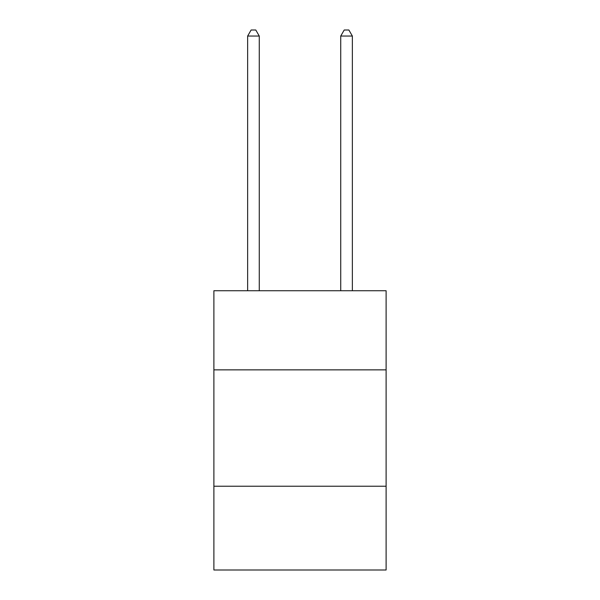 <?xml version="1.0" encoding="UTF-8"?>
<svg xmlns="http://www.w3.org/2000/svg" width="600" height="600" viewBox="0 0 600 600"><rect width="100%" height="100%" fill="white"/><g stroke="black" fill="none" stroke-linecap="round" stroke-linejoin="round"><path stroke-width="0.9" d="M213.892 369.862L386.107 369.862L386.107 290.737L213.892 290.737L213.892 570L386.107 570L386.107 486.225L213.892 486.225M386.107 486.225L386.107 369.862M259.275 290.737L259.275 36.053L247.635 36.053L247.635 290.737M247.635 36.053L251.13 30L255.78 30L259.275 36.053M352.365 290.737L352.365 36.053L340.725 36.053L340.725 290.737M340.725 36.053L344.22 30L348.87 30L352.365 36.053"/></g></svg>

